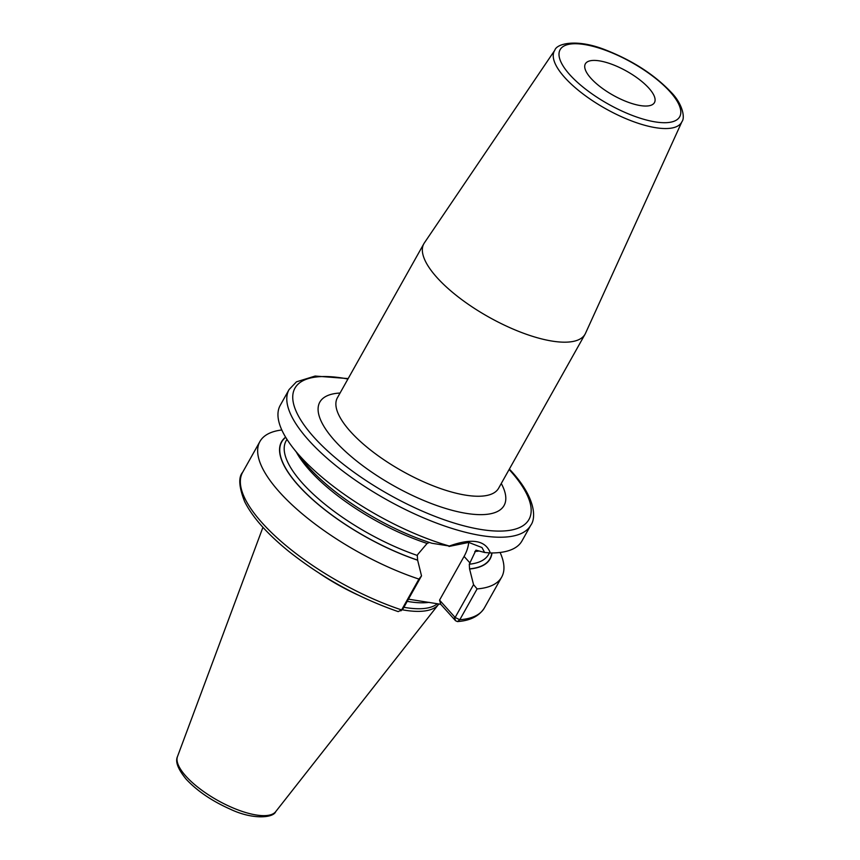 <?xml version="1.0" encoding="UTF-8"?>
<svg xmlns="http://www.w3.org/2000/svg" width="860" height="860" viewBox="0 0 860 860"><rect width="100%" height="100%" fill="white"/><g stroke="black" fill="none" stroke-linecap="round" stroke-linejoin="round"><path stroke-width="1.29" d="M438.847 603.967A97.008 33.798 -150.7 0 1 438.45 604.505A97.008 33.798 -150.7 0 1 402.05 609.74M357.738 594.873A97.008 33.798 -150.7 0 1 319.78 573.577M437.353 603.709A96.277 33.54 -150.7 0 1 403.888 607.289M491.78 552.958A119.389 41.592 -150.7 0 1 469.549 568.858L473.548 584.649L477.106 588.907L459.799 619.748L457.434 621.587L455.563 620.748L440.739 604.29L408.446 599.173M440.739 604.29L439.546 600.14L454.36 616.609M455.563 620.748L454.488 617.523M473.548 584.649L455.133 617.469L459.799 619.748A138.589 48.278 -150.7 0 0 484.352 607.977L501.659 577.135A138.589 48.278 29.3 0 0 500.09 552.464M468.7 542.423A35.626 23.284 -42 0 1 464.088 556.409L439.546 600.14M469.549 568.858L469.302 564.214L475.945 550.163L484.61 552.475L490.318 552.958A138.589 48.278 29.3 0 0 521.956 540.962L530.781 525.223A138.589 48.278 -150.7 0 1 435.203 522.579A138.589 48.278 -150.7 0 1 308.74 440.309A138.589 48.278 29.3 0 1 289.067 389.58L296.453 381.829L315.147 376.046L348.171 378.583M469.657 568.987A119.605 41.667 29.3 0 0 491.995 552.958M285.606 437.149A119.605 41.667 29.3 0 0 309.353 496.596A119.605 41.667 29.3 0 0 417.637 560.204L421.518 575.867L418.927 579.081A138.589 48.278 29.3 0 1 259.935 441.492A138.589 48.278 29.3 0 1 281.811 429.978M429.387 542.445L427.119 543.445L417.971 554.195L417.272 555.42L417.637 560.204M477.106 588.907A138.589 48.278 29.3 0 0 501.659 577.135M402.846 608.901L401.62 609.923A138.589 48.278 -150.7 0 1 242.627 472.333C238.252 477.289 238.94 487.061 244.67 501.649C252.55 517.365 267.363 534.028 289.1 551.625C322.468 577.963 358.835 597.958 398.202 611.611L401.62 609.923L418.927 579.081M289.067 389.58L280.242 405.318A138.589 48.278 29.3 0 0 293.4 448.339A138.589 48.278 29.3 0 0 299.914 456.047A138.589 48.278 29.3 0 0 449.339 546.035C471.904 537.919 485.567 540.22 490.318 552.958M403.103 608.687L421.518 575.867M449.339 546.035L431.924 543.262A119.605 41.667 -150.7 0 1 303.129 460.691L293.4 448.339M449.006 546.455L468.721 542.423L481.965 547.53L484.61 552.475M424.356 242.907A92.428 32.196 29.3 0 0 423.862 243.713A92.428 32.196 29.3 0 0 436.977 277.543A92.428 32.196 -150.7 0 0 521.31 332.411A92.428 32.196 -150.7 0 0 585.069 334.175A92.428 32.196 -150.7 0 0 585.488 333.336L681.991 121.572A72.939 25.413 -150.7 0 1 632.272 121.195A72.939 25.413 -150.7 0 1 564.784 77.55A72.939 25.413 -150.7 0 1 554.829 50.213L424.356 242.907M648.827 88.107A39.614 13.803 29.3 0 0 612.686 64.597A39.614 13.803 29.3 0 0 585.359 63.844A39.614 13.803 29.3 0 0 590.981 78.346A39.614 13.803 29.3 0 0 627.133 101.856A39.614 13.803 29.3 0 0 654.449 102.609A39.614 13.803 29.3 0 0 648.827 88.107M177.493 756.542C175.085 761.605 177.966 769.152 186.147 779.182C197.273 791.049 211.979 801.036 230.244 809.163C252.7 819.903 273.383 817.978 275.694 811.657A56.384 19.64 -150.7 0 1 236.07 809.174A56.384 19.64 -150.7 0 1 185.943 776.214A56.384 19.64 29.3 0 1 177.493 756.542L262.934 527.32M429.194 602.333A96.277 33.54 -150.7 0 1 407.221 601.355M464.088 556.409L470.001 562.978M417.519 560.075A119.389 41.592 -150.7 0 1 309.557 496.661A119.389 41.592 -150.7 0 1 285.713 437.321M489.458 552.883L488.577 554.463A116.089 40.441 -150.7 0 1 469.302 564.214M417.272 555.42A116.089 40.441 -150.7 0 1 286.1 440.847L286.96 439.32M478.31 551.131A116.089 40.441 -150.7 0 1 474.817 551.496M427.119 543.445A116.089 40.441 -150.7 0 1 296.367 452.113M347.924 379.023A134.181 46.752 29.3 0 0 313.975 437.256A134.181 46.752 -150.7 0 0 479.901 529.308A134.181 46.752 -150.7 0 0 509.926 470.356A134.181 46.752 29.3 0 0 509.131 469.485M340.065 393.041A105.63 36.797 29.3 0 0 334.819 440.782A105.63 36.797 29.3 0 0 453.564 510.69A105.63 36.797 29.3 0 0 501.272 483.503M423.862 243.713L337.378 397.815A92.428 32.196 29.3 0 0 350.514 431.612A92.428 32.196 29.3 0 0 434.859 486.481A92.428 32.196 29.3 0 0 498.606 488.243L585.069 334.175M669.962 91.676A68.553 23.886 -150.7 0 1 654.621 121.797A68.553 23.886 -150.7 0 1 569.847 74.777A68.553 23.886 -150.7 0 1 585.187 44.655A68.553 23.886 -150.7 0 1 669.962 91.676M275.694 811.657L438.45 604.505M242.627 472.333L259.935 441.492M484.352 607.977C477.418 618.878 465.357 620.974 457.434 621.587M400.921 610.847L403.007 608.805M509.378 469.044L511.173 471.011C536.221 498.252 536.016 518.44 530.781 525.223M554.829 50.213C556.549 43.72 576.437 38.206 606.01 50.106C632.788 60.694 654.514 74.766 671.208 92.332C682.614 103.877 685.216 117.788 681.991 121.572"/></g></svg>

